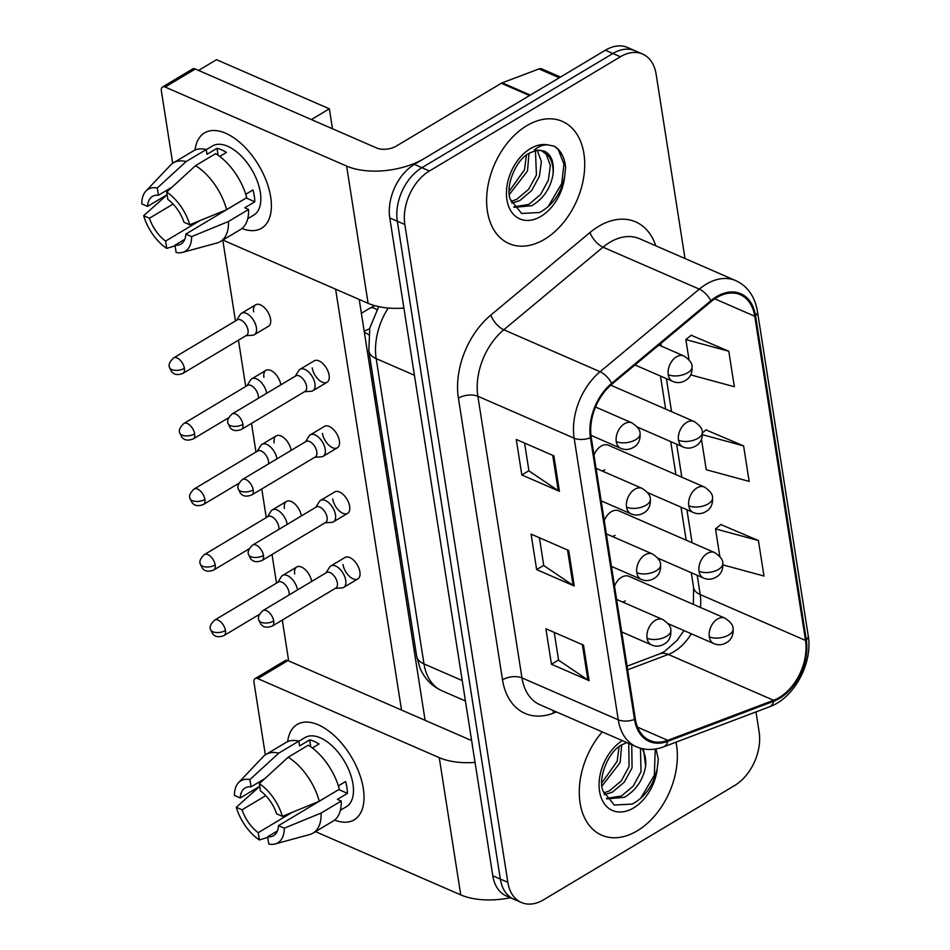 <?xml version="1.0" encoding="UTF-8"?>
<svg xmlns="http://www.w3.org/2000/svg" width="950" height="950" viewBox="0 0 950 950"><rect width="100%" height="100%" fill="white"/><g stroke="black" fill="none" stroke-linecap="round" stroke-linejoin="round"><path stroke-width="1.43" d="M704.366 487.017C710.006 490.77 712.738 494.309 712.547 497.61A13.894 7.03 171.1 0 1 708.225 503.856A13.894 7.03 -8.9 0 1 688.774 505.768A13.894 9.369 113.5 0 1 696.967 487.92A13.894 9.369 113.5 0 1 704.366 487.017L608.463 445.253A13.894 9.369 113.5 0 0 601.065 446.156A13.894 9.369 113.5 0 0 593.999 455.038M602.122 470.963A13.894 9.369 113.5 0 0 604.77 469.822M714.637 552.567C720.266 556.32 722.998 559.847 722.807 563.16A13.894 7.03 171.1 0 1 718.497 569.394A13.894 7.03 -8.9 0 1 699.034 571.318A13.894 9.369 113.5 0 1 707.239 553.47A13.894 9.369 113.5 0 1 714.637 552.567L618.723 510.803A13.894 9.369 113.5 0 0 611.325 511.706A13.894 9.369 113.5 0 0 604.259 520.588M612.382 536.513A13.894 9.369 113.5 0 0 615.03 535.361M724.898 618.117C730.538 621.87 733.258 625.397 733.079 628.698A13.894 7.03 171.1 0 1 728.757 634.944A13.894 7.03 -8.9 0 1 709.306 636.856A13.894 9.369 113.5 0 1 717.499 619.02A13.894 9.369 113.5 0 1 724.898 618.117L628.983 576.341A13.894 9.369 113.5 0 0 621.585 577.244A13.894 9.369 113.5 0 0 614.531 586.138M622.654 602.062A13.894 9.369 113.5 0 0 625.29 600.911M526.775 125.697A66.666 44.947 113.5 0 0 487.54 188.361A66.666 44.947 113.5 0 0 509.058 243.604A66.666 44.947 113.5 0 0 544.564 239.281A66.666 44.947 113.5 0 0 583.799 176.617A66.666 44.947 113.5 0 0 562.293 121.374A66.666 44.947 113.5 0 0 526.775 125.697A66.666 44.947 113.5 0 0 487.54 188.361A66.666 44.947 113.5 0 0 509.058 243.604A66.666 44.947 113.5 0 0 544.564 239.281A66.666 44.947 113.5 0 0 583.799 176.617A66.666 44.947 113.5 0 0 562.293 121.374A66.666 44.947 113.5 0 0 526.775 125.697M602.264 731.892A66.666 44.947 113.5 0 0 601.694 835.181A66.666 44.947 113.5 0 0 637.201 830.858A66.666 44.947 113.5 0 0 676.008 742.164A66.666 44.947 113.5 0 1 637.201 830.858A66.666 44.947 113.5 0 1 601.694 835.181A66.666 44.947 113.5 0 1 602.264 731.892M716.656 297.623A44.448 29.972 -66.5 0 1 740.335 294.738A44.448 29.972 -66.5 0 1 754.751 316.243L805.517 640.431A44.448 29.972 -66.5 0 1 773.609 700.293L667.743 740.335A44.448 29.972 -66.5 0 1 649.752 740.454A44.448 29.972 -66.5 0 1 635.324 718.948L591.221 437.321A44.448 29.972 -66.5 0 1 611.966 384.133L711.158 301.542A44.448 29.972 -66.5 0 1 716.656 297.623M716.514 296.673A45.553 30.721 113.5 0 0 710.873 300.687L611.681 383.289A45.553 30.721 113.5 0 0 590.425 437.796L634.517 719.423A45.553 30.721 113.5 0 0 667.755 741.344L773.609 701.314A45.553 30.721 113.5 0 0 806.324 639.956L755.559 315.768A45.553 30.721 113.5 0 0 716.514 296.673M684.998 258.519L656.129 74.219A41.669 28.096 113.5 0 0 642.616 54.055L627.57 47.5A41.669 28.096 113.5 0 0 605.376 50.208L414.39 164.421A41.669 28.096 113.5 0 0 389.785 217.954L492.801 875.781L500.329 879.059A41.669 28.096 113.5 0 0 513.843 899.222A41.669 28.096 113.5 0 1 500.329 879.059L397.314 221.231L500.329 879.059L507.846 882.336A41.669 28.096 113.5 0 0 521.372 902.5A41.669 28.096 113.5 0 0 543.566 899.793L734.552 785.579A41.669 28.096 113.5 0 0 759.145 732.046L755.986 711.918M414.39 164.421L421.907 167.699A41.669 28.096 113.5 0 0 397.314 221.231A41.669 28.096 113.5 0 1 421.907 167.699L612.893 53.485L421.907 167.699L429.436 170.976A41.669 28.096 113.5 0 0 404.831 224.509L507.846 882.336M635.087 50.777A41.669 28.096 113.5 0 0 612.893 53.485A41.669 28.096 113.5 0 1 635.087 50.777M722.974 564.906L763.978 576.033L758.421 540.538L720.872 524.578M691.208 373.777L691.41 375.072L734.338 386.733L728.781 351.239L691.232 335.267M701.48 439.316L706.242 469.728L749.158 481.389L743.601 445.894L706.052 429.923M642.616 54.055A41.669 28.096 113.5 0 0 620.421 56.762L429.436 170.976M559.431 491.328L521.823 474.952L516.266 439.458L553.874 455.834L559.431 491.328A11.115 5.629 -8.9 0 1 558.244 490.687L552.71 455.335M589.083 680.639L551.463 664.252L545.906 628.758L583.514 645.145L589.083 680.639A11.115 5.629 -8.9 0 1 587.896 679.998L582.362 644.634M574.251 585.984L536.643 569.608L531.086 534.114L568.694 550.489L574.251 585.984A11.115 5.629 -8.9 0 1 573.076 585.342L567.53 549.979M536.643 569.608L543.732 565.369M539.41 537.736L543.768 565.547L573.076 585.342M551.463 664.252L558.553 660.012M554.23 632.391L558.588 660.191L587.896 679.998M521.823 474.952L528.913 470.713M524.59 443.08L528.936 470.891L558.244 490.687M743.601 445.894L702.442 434.708M702.383 432.867L706.361 429.673M728.781 351.239L685.852 339.577L691.541 335.017M689.035 359.848L685.852 339.577M758.421 540.538L715.504 528.889L721.181 524.329M719.827 556.486L715.504 528.889M492.801 875.781A41.669 28.096 113.5 0 0 506.326 895.945L521.372 902.5M245.979 335.683L252.593 335.243A12.504 6.721 -120.9 0 0 254.351 334.721A12.504 6.721 -120.9 0 0 256.405 327.679A12.504 6.721 -120.9 0 0 246.264 313.346A12.504 6.721 -120.9 0 0 241.526 313.262A12.504 6.721 -120.9 0 0 240.219 314.557L236.704 320.186M184.383 368.315A9.025 4.857 -120.9 0 1 182.911 373.397L246.537 335.338A9.025 4.857 -120.9 0 0 248.021 330.256A9.025 4.857 -120.9 0 0 240.706 319.901A9.025 4.857 -120.9 0 0 237.274 319.853L173.648 357.901C169.824 361.522 168.388 364.574 169.361 367.044A9.025 4.572 171.1 0 0 171.748 369.55A9.025 4.572 -8.9 0 0 184.383 368.315A9.025 4.857 -120.9 0 0 179.93 359.955A9.025 4.857 -120.9 0 0 173.648 357.901M304.522 391.709L311.137 391.281A12.504 6.721 -120.9 0 0 312.894 390.747A12.504 6.721 -120.9 0 0 313.975 380.142A12.504 6.721 -120.9 0 0 304.808 369.372A12.504 6.721 -120.9 0 0 300.058 369.289A12.504 6.721 -120.9 0 0 298.763 370.595L295.248 376.212M242.927 424.341A9.025 4.857 -120.9 0 1 241.454 429.424L305.081 391.376A9.025 4.857 -120.9 0 0 306.553 386.294A9.025 4.857 -120.9 0 0 299.238 375.939A9.025 4.857 -120.9 0 0 295.818 375.879L232.18 413.927C228.368 417.549 226.931 420.601 227.905 423.082A9.025 4.572 171.1 0 0 230.28 425.588A9.025 4.572 -8.9 0 0 242.927 424.341A9.025 4.857 -120.9 0 0 238.474 415.993A9.025 4.857 -120.9 0 0 232.18 413.927M266.677 393.3A12.504 6.721 -120.9 0 0 266.665 393.217A12.504 6.721 -120.9 0 0 256.536 378.884A12.504 6.721 -120.9 0 0 251.786 378.812A12.504 6.721 -120.9 0 0 250.479 380.107L246.976 385.736M258.317 398.299A9.025 4.857 -120.9 0 0 258.281 395.806A9.025 4.857 -120.9 0 0 250.966 385.451A9.025 4.857 -120.9 0 0 247.534 385.391L183.908 423.451C180.084 427.072 178.659 430.113 179.621 432.594A9.025 4.572 171.1 0 0 182.008 435.1A9.025 4.572 -8.9 0 0 194.655 433.853A9.025 4.857 -120.9 0 0 190.19 425.505A9.025 4.857 -120.9 0 0 183.908 423.451M276.937 458.85A12.504 6.721 -120.9 0 0 276.925 458.767A12.504 6.721 -120.9 0 0 266.796 444.434A12.504 6.721 -120.9 0 0 262.046 444.351A12.504 6.721 -120.9 0 0 260.751 445.657L257.236 451.274M268.589 463.849A9.025 4.857 -120.9 0 0 268.541 461.344A9.025 4.857 -120.9 0 0 261.226 451.001A9.025 4.857 -120.9 0 0 257.806 450.941L194.168 488.989C190.344 492.611 188.919 495.662 189.881 498.133A9.025 4.572 171.1 0 0 192.268 500.65A9.025 4.572 -8.9 0 0 204.915 499.403A9.025 4.857 -120.9 0 0 200.462 491.055A9.025 4.857 -120.9 0 0 194.168 488.989M287.209 524.4A12.504 6.721 -120.9 0 0 287.197 524.317A12.504 6.721 -120.9 0 0 277.067 509.984A12.504 6.721 -120.9 0 0 272.317 509.901A12.504 6.721 -120.9 0 0 271.011 511.195L267.496 516.824M278.849 529.399A9.025 4.857 -120.9 0 0 278.813 526.894A9.025 4.857 -120.9 0 0 271.498 516.539A9.025 4.857 -120.9 0 0 268.066 516.491L204.44 554.539C200.616 558.161 199.191 561.212 200.153 563.683A9.025 4.572 171.1 0 0 202.54 566.2A9.025 4.572 -8.9 0 0 215.187 564.953A9.025 4.857 -120.9 0 0 210.722 556.593A9.025 4.857 -120.9 0 0 204.44 554.539M297.469 589.95A12.504 6.721 -120.9 0 0 297.457 589.855A12.504 6.721 -120.9 0 0 287.327 575.522A12.504 6.721 -120.9 0 0 282.577 575.451A12.504 6.721 -120.9 0 0 281.283 576.745L277.768 582.374M289.109 594.938A9.025 4.857 -120.9 0 0 289.073 592.444A9.025 4.857 -120.9 0 0 281.758 582.089A9.025 4.857 -120.9 0 0 278.326 582.029L214.7 620.089C210.876 623.711 209.451 626.751 210.413 629.232A9.025 4.572 171.1 0 0 212.8 631.738A9.025 4.572 -8.9 0 0 225.447 630.491A9.025 4.857 -120.9 0 0 220.994 622.143A9.025 4.857 -120.9 0 0 214.7 620.089M314.782 457.259L321.397 456.831A12.504 6.721 -120.9 0 0 323.154 456.297A12.504 6.721 -120.9 0 0 324.247 445.692A12.504 6.721 -120.9 0 0 315.079 434.922A12.504 6.721 -120.9 0 0 310.329 434.839A12.504 6.721 -120.9 0 0 309.023 436.145L305.52 441.762M253.199 489.891A9.025 4.857 -120.9 0 1 251.714 494.974L315.341 456.926A9.025 4.857 -120.9 0 0 316.825 451.832A9.025 4.857 -120.9 0 0 309.51 441.489A9.025 4.857 -120.9 0 0 306.078 441.429L242.452 479.477C238.628 483.099 237.203 486.151 238.165 488.621A9.025 4.572 171.1 0 0 240.552 491.138A9.025 4.572 -8.9 0 0 253.199 489.891A9.025 4.857 -120.9 0 0 248.734 481.531A9.025 4.857 -120.9 0 0 242.452 479.477M325.043 522.809L331.657 522.369A12.504 6.721 -120.9 0 0 333.426 521.847A12.504 6.721 -120.9 0 0 334.507 511.242A12.504 6.721 -120.9 0 0 325.339 500.46A12.504 6.721 -120.9 0 0 320.589 500.389A12.504 6.721 -120.9 0 0 319.295 501.683L315.78 507.312M263.459 555.429A9.025 4.857 -120.9 0 1 261.986 560.524L325.613 522.464A9.025 4.857 -120.9 0 0 327.085 517.382A9.025 4.857 -120.9 0 0 319.77 507.027A9.025 4.857 -120.9 0 0 316.338 506.968L252.712 545.027C248.888 548.649 247.463 551.701 248.425 554.171A9.025 4.572 171.1 0 0 250.812 556.676A9.025 4.572 -8.9 0 0 263.459 555.429A9.025 4.857 -120.9 0 0 259.006 547.081A9.025 4.857 -120.9 0 0 252.712 545.027M335.314 588.347L341.929 587.919A12.504 6.721 -120.9 0 0 343.686 587.385A12.504 6.721 -120.9 0 0 344.767 576.781A12.504 6.721 -120.9 0 0 335.599 566.01A12.504 6.721 -120.9 0 0 330.861 565.927A12.504 6.721 -120.9 0 0 329.555 567.233L326.04 572.862M273.719 620.979A9.025 4.857 -120.9 0 1 272.246 626.062L335.872 588.014A9.025 4.857 -120.9 0 0 337.357 582.932A9.025 4.857 -120.9 0 0 330.03 572.577A9.025 4.857 -120.9 0 0 326.61 572.518L262.984 610.577C259.16 614.199 257.723 617.239 258.697 619.721A9.025 4.572 171.1 0 0 261.072 622.226A9.025 4.572 -8.9 0 0 273.719 620.979A9.025 4.857 -120.9 0 0 269.266 612.631A9.025 4.857 -120.9 0 0 262.984 610.577M553.007 174.586A31.398 21.173 113.5 0 0 542.569 151.252C540.657 149.411 536.144 150.112 529.008 153.342C515.779 159.897 505.246 186.188 510.197 199.12L521.609 213.465L539.671 212.479C552.674 205.295 560.999 193.373 564.644 176.724L565.63 167.39C564.597 157.451 560.856 150.397 554.408 146.205L547.77 144.887C543.329 144.578 538.864 146.252 534.363 149.922L544.326 151.086C551.463 154.612 554.361 162.45 553.007 174.586C550.489 188.349 543.412 198.728 531.798 205.723L514.116 207.338M537.296 150.444L541.381 161.559L539.434 176.249L531.644 190.582L519.852 200.521L511.706 203.205M535.456 150.718L536.441 174.942L528.663 189.276L516.871 199.227L510.981 201.483M542.141 151.074L546.191 154.268L550.335 165.383L548.388 180.144L540.609 194.477L528.806 204.428L513.772 206.851M529.019 153.33L527.487 171.047L509.319 194.536M526.454 155.064L524.507 169.753L509.129 191.389M554.408 146.205L558.256 149.554L563.956 164.184L561.723 183.564L548.008 206.839M643.471 748.909L645.644 766.151C643.126 779.914 636.049 790.293 624.435 797.299L606.753 798.914M601.956 786.113L620.124 762.624L621.656 744.907C608.416 751.462 597.883 777.753 602.834 790.697L614.246 805.042L632.308 804.056C645.311 796.872 653.636 784.949 657.281 768.289L658.267 758.967L655.951 748.944M631.738 744.729L632.071 767.826L624.293 782.147L612.489 792.098L604.342 794.782M628.746 743.422L629.078 766.519L621.3 780.852L609.508 790.792L603.618 793.048M640.454 748.196L641.024 771.721L633.246 786.054L621.443 795.993L606.409 798.428M619.091 746.629L617.144 761.318L601.766 782.966M655.227 749.063L654.36 775.141L640.644 798.416M195.035 150.041A55.551 29.854 59.1 0 1 231.776 136.479A55.551 29.854 59.1 0 1 270.667 196.947A55.551 29.854 59.1 0 1 241.953 228.499A55.551 29.854 59.1 0 0 261.571 228.237A55.551 29.854 59.1 0 0 270.667 196.947A55.551 29.854 59.1 0 0 243.236 145.552A55.551 29.854 59.1 0 0 204.547 132.881A55.551 29.854 59.1 0 0 195.035 150.041M530.433 95.119A6.947 4.679 113.5 0 0 529.542 95.558L424.436 158.412A55.551 28.132 171.1 0 1 346.619 166.072L165.146 87.044A6.947 3.729 -120.9 0 0 162.498 86.996A6.947 3.729 -120.9 0 0 161.369 90.915L172.698 163.281M403.904 308.085A55.551 28.132 171.1 0 1 368.113 303.323L222.858 240.065M162.498 86.996L192.66 68.97A6.947 3.729 59.1 0 1 195.296 69.006L376.77 148.046A13.894 7.03 -8.9 0 0 396.233 146.122L501.339 83.268A6.947 4.679 -66.5 0 1 502.218 82.84L539.006 68.922A6.947 4.679 -66.5 0 1 541.809 68.911L560.5 77.045M287.672 741.617A55.551 29.854 59.1 0 1 324.413 728.056A55.551 29.854 59.1 0 1 363.304 788.524A55.551 29.854 59.1 0 1 334.602 820.076A55.551 29.854 59.1 0 0 354.207 819.814A55.551 29.854 59.1 0 0 363.304 788.524A55.551 29.854 59.1 0 0 335.872 737.117A55.551 29.854 59.1 0 0 297.184 724.458A55.551 29.854 59.1 0 0 287.672 741.617M475.048 762.411A55.551 28.132 171.1 0 1 439.256 757.649L257.783 678.621A6.947 3.729 -120.9 0 0 255.134 678.573A6.947 3.729 -120.9 0 0 254.006 682.48L265.335 754.858M510.399 897.726A55.551 28.132 171.1 0 1 460.75 894.9L315.495 831.642M255.134 678.573L285.297 660.535A6.947 3.729 59.1 0 1 287.933 660.582L469.407 739.623A13.894 7.03 -8.9 0 0 471.592 740.335M330.861 565.927L345.028 557.46A12.504 6.721 59.1 0 1 353.733 560.31A12.504 6.721 59.1 0 1 359.907 571.864A12.504 6.721 59.1 0 1 357.865 578.906A12.504 6.721 59.1 0 1 349.149 576.068A12.504 6.721 59.1 0 1 342.986 564.502M320.589 500.389L334.768 491.91A12.504 6.721 59.1 0 1 343.473 494.76A12.504 6.721 59.1 0 1 349.647 506.326A12.504 6.721 59.1 0 1 347.593 513.368A12.504 6.721 59.1 0 1 338.889 510.518A12.504 6.721 59.1 0 1 332.714 498.952M310.329 434.839L324.496 426.36A12.504 6.721 59.1 0 1 333.201 429.21A12.504 6.721 59.1 0 1 339.376 440.776A12.504 6.721 59.1 0 1 337.333 447.818A12.504 6.721 59.1 0 1 328.629 444.968A12.504 6.721 59.1 0 1 322.454 433.402M294.702 574.014A12.504 6.721 59.1 0 1 296.756 566.972A12.504 6.721 59.1 0 1 305.461 569.822A12.504 6.721 59.1 0 1 311.636 581.388A12.504 6.721 59.1 0 1 311.647 581.471M284.442 508.464A12.504 6.721 59.1 0 1 286.484 501.422A12.504 6.721 59.1 0 1 295.189 504.272A12.504 6.721 59.1 0 1 301.364 515.838A12.504 6.721 59.1 0 1 301.376 515.921M274.17 442.914A12.504 6.721 59.1 0 1 276.224 435.872A12.504 6.721 59.1 0 1 284.929 438.722A12.504 6.721 59.1 0 1 291.104 450.288A12.504 6.721 59.1 0 1 291.116 450.371M263.91 377.376A12.504 6.721 59.1 0 1 265.964 370.334A12.504 6.721 59.1 0 1 274.669 373.184A12.504 6.721 59.1 0 1 280.832 384.738A12.504 6.721 59.1 0 1 280.856 384.833M300.058 369.289L314.236 360.822A12.504 6.721 59.1 0 1 322.941 363.672A12.504 6.721 59.1 0 1 329.116 375.226A12.504 6.721 59.1 0 1 327.061 382.268A12.504 6.721 59.1 0 1 318.357 379.418A12.504 6.721 59.1 0 1 312.194 367.864M253.65 311.826A12.504 6.721 59.1 0 1 255.692 304.784A12.504 6.721 59.1 0 1 264.397 307.634A12.504 6.721 59.1 0 1 270.572 319.2A12.504 6.721 59.1 0 1 268.529 326.242L254.351 334.721M198.55 70.431L216.517 59.684L329.353 108.823L332.476 128.749M359.207 299.452L425.113 720.326M288.681 660.915L282.293 620.065M276.509 583.122L272.021 554.515M266.238 517.572L261.761 488.965M255.977 452.034L251.501 423.427M245.717 386.484L238.462 340.171M235.446 320.934L222.787 240.112M335.611 289.168L401.517 710.054M329.353 108.823L311.386 119.569M167.093 194.714L147.583 206.399A27.776 14.927 59.1 0 1 152.451 196.401A27.776 14.927 59.1 0 1 158.424 195.284L172.199 187.043M195.522 165.656A45.837 24.629 59.1 0 1 226.611 209.641L246.715 197.624A45.837 24.629 59.1 0 0 215.626 153.639L195.522 165.656L166.689 192.102L167.829 199.381A27.776 14.927 59.1 0 1 183.991 222.252L189.774 224.77L226.646 209.689M206.245 149.673L212.384 146.003A40.28 21.648 59.1 0 1 240.433 155.183A40.28 21.648 59.1 0 1 260.324 192.434A40.28 21.648 59.1 0 1 253.733 215.127L247.736 218.714M245.741 194.275L252.961 189.953A40.28 21.648 59.1 0 1 254.291 196.044A40.28 21.648 59.1 0 1 254.814 201.78L244.756 207.801L248.567 209.451A45.837 24.629 59.1 0 1 240.493 229.52L220.388 241.537A45.837 24.629 59.1 0 1 216.992 242.986L182.566 252.368A36.112 19.404 59.1 0 1 176.142 252.474L175.002 245.195L184.775 239.352M246.169 197.956A27.776 14.927 -120.9 0 1 246.157 198.016L185.844 234.08L191.627 236.609L228.463 221.481L248.567 209.451M228.463 221.481A45.837 24.629 59.1 0 1 220.388 241.537M166.689 192.102A36.112 19.404 59.1 0 1 189.774 224.77M191.627 236.609A36.112 19.404 59.1 0 1 182.566 252.368M199.737 220.685L165.597 241.098L166.737 248.377L175.097 245.824M166.737 248.377A36.112 19.404 59.1 0 1 143.652 215.709L149.435 218.227L173.114 204.06M167.129 194.762L143.652 215.709M185.844 234.08A27.776 14.927 59.1 0 1 180.975 244.079A27.776 14.927 59.1 0 1 175.002 245.195M165.597 241.098A27.776 14.927 59.1 0 1 149.435 218.227M219.723 156.429L226.433 152.416A40.28 21.648 59.1 0 0 217.027 148.331L206.981 154.339L206.233 149.542L186.129 161.559L157.284 188.005L158.424 195.284M147.583 206.399L141.799 203.87A36.112 19.404 59.1 0 1 145.908 191.069L170.466 165.193A45.837 24.629 59.1 0 1 173.351 162.866L193.444 150.848A45.837 24.629 59.1 0 1 206.233 149.542M173.351 162.866A45.837 24.629 59.1 0 1 186.129 161.559M145.908 191.069A36.112 19.404 59.1 0 1 157.284 188.005M246.169 195.664A27.776 14.927 -120.9 0 0 246.05 194.085M217.027 148.331L218.12 155.266M246.157 198.016L254.814 201.78M259.742 786.291L240.219 797.964A27.776 14.927 59.1 0 1 245.1 787.977A27.776 14.927 59.1 0 1 251.061 786.849L264.836 778.62M288.171 757.233A45.837 24.629 59.1 0 1 319.247 801.218L339.352 789.201A45.837 24.629 59.1 0 0 308.275 745.216L288.171 757.233L259.326 783.679L260.466 790.946A27.776 14.927 59.1 0 1 276.64 813.829L282.411 816.347L319.283 801.266M298.882 741.238L305.021 737.568A40.28 21.648 59.1 0 1 333.07 746.748A40.28 21.648 59.1 0 1 352.961 784.011A40.28 21.648 59.1 0 1 346.37 806.704L340.373 810.291M338.378 785.84L345.598 781.529A40.28 21.648 59.1 0 1 346.928 787.621A40.28 21.648 59.1 0 1 347.451 793.357L337.392 799.366L341.204 801.028A45.837 24.629 59.1 0 1 333.129 821.085L313.037 833.114A45.837 24.629 59.1 0 1 309.629 834.551L275.203 843.944A36.112 19.404 59.1 0 1 268.779 844.051L267.639 836.772L277.424 830.929M338.806 789.533A27.776 14.927 -120.9 0 1 338.794 789.592L278.493 825.657L284.276 828.174L321.1 813.057L341.204 801.028M321.1 813.057A45.837 24.629 59.1 0 1 313.037 833.114M259.326 783.679A36.112 19.404 59.1 0 1 282.411 816.347M284.276 828.174A36.112 19.404 59.1 0 1 275.203 843.944M292.374 812.262L258.234 832.675L259.374 839.954L267.746 837.401M259.374 839.954A36.112 19.404 59.1 0 1 236.289 807.286L242.072 809.804L265.751 795.637M259.766 786.339L236.289 807.286M278.493 825.657A27.776 14.927 59.1 0 1 273.612 835.656A27.776 14.927 59.1 0 1 267.639 836.772M258.234 832.675A27.776 14.927 59.1 0 1 242.072 809.804M312.36 748.006L319.069 743.992A40.28 21.648 59.1 0 0 309.664 739.896L299.618 745.916L298.87 741.119L278.766 753.136L249.921 779.582L251.061 786.849M240.219 797.964L234.436 795.447A36.112 19.404 59.1 0 1 238.545 782.646L263.103 756.758A45.837 24.629 59.1 0 1 265.988 754.443L286.092 742.425A45.837 24.629 59.1 0 1 298.87 741.119M265.988 754.443A45.837 24.629 59.1 0 1 278.766 753.136M238.545 782.646A36.112 19.404 59.1 0 1 249.921 779.582M338.806 787.241A27.776 14.927 -120.9 0 0 338.687 785.662M309.664 739.896L310.757 746.842M338.794 789.592L347.451 793.357M773.609 700.293L668.289 654.431A44.448 29.972 113.5 0 0 673.966 651.664A44.448 29.972 113.5 0 0 691.339 633.793M627.629 669.809L668.289 654.431A24.997 15.426 -110.7 0 0 659.597 653.897L664.477 651.51L677.041 640.454L683.964 630.586M754.751 316.243L714.768 298.834M556.498 711.966L553.173 713.224A69.445 46.823 -66.5 0 1 502.514 679.808L458.411 398.181A13.894 7.03 -8.9 0 1 477.874 396.269L574.156 438.199A55.551 37.466 -66.5 0 1 600.079 371.723L699.283 289.121A55.551 37.466 -66.5 0 1 706.147 284.228A55.551 37.466 -66.5 0 1 735.739 280.618L639.457 238.688A55.551 37.466 113.5 0 0 609.864 242.297A55.551 37.466 113.5 0 0 602.989 247.19L503.797 329.781A55.551 37.466 113.5 0 0 477.874 396.269L521.966 677.884A55.551 37.466 113.5 0 0 539.992 704.769L636.286 746.712A55.551 37.466 -66.5 0 1 618.26 719.815L574.156 438.199A13.894 7.03 -8.9 0 0 590.425 437.796M710.873 300.687A13.894 6.128 50.2 0 0 699.283 289.121L602.989 247.19A13.894 6.128 -129.8 0 1 590.021 232.489A69.445 46.823 -66.5 0 1 655.809 245.812M634.517 719.423A13.894 7.03 171.1 0 1 618.26 719.815L521.966 677.884A13.894 7.03 -8.9 0 0 502.514 679.808M667.755 741.344A13.894 8.574 69.3 0 1 663.611 746.854L769.476 706.812C794.236 698.143 813.069 662.946 808.201 635.55L757.435 311.374A13.894 7.03 171.1 0 1 755.559 315.768M458.411 398.181A69.445 46.823 -66.5 0 1 490.829 315.079A13.894 6.128 -129.8 0 0 503.797 329.781L600.079 371.723A13.894 6.128 50.2 0 1 611.681 383.289M773.609 701.314A13.894 8.574 69.3 0 1 769.476 706.812M806.324 639.956A13.894 7.03 -8.9 0 0 808.201 635.55M490.829 315.079L590.021 232.489M620.421 56.762L605.376 50.208M404.831 224.509L389.785 217.954M553.375 710.6A13.894 8.574 -110.7 0 0 553.173 713.224M667.743 740.335L637.581 727.189M700.435 607.466A44.448 29.972 113.5 0 0 700.209 594.569L697.181 575.273M805.517 640.431L700.209 594.569A24.997 12.659 -8.9 0 1 693.607 587.611L691.268 572.684M692.087 542.747L686.921 509.723M681.827 477.209L676.649 444.173M671.567 411.659L666.389 378.622M661.295 346.109L660.879 343.413M388.229 308.037A55.551 37.466 113.5 0 0 376.176 358.613L414.426 375.262M416.646 656.177A27.776 14.072 -8.9 0 0 423.985 663.908A55.551 37.466 113.5 0 0 442.011 690.793C431.787 686.126 424.436 678.502 419.947 667.933L416.646 656.177L368.838 350.883A27.776 14.072 -8.9 0 0 376.176 358.613L423.985 663.908L462.234 680.568M658.896 345.064L683.846 355.929A13.894 9.369 113.5 0 0 676.447 356.832A13.894 9.369 113.5 0 0 668.242 374.68A13.894 7.03 -8.9 0 0 687.705 372.756A13.894 7.03 171.1 0 0 692.016 366.51C692.396 372.032 690.864 376.236 687.432 379.121C682.575 382.767 677.682 383.527 672.754 381.401A13.894 9.369 113.5 0 1 668.242 374.68M595.531 407.016L631.881 422.845A13.894 9.369 113.5 0 0 624.482 423.747A13.894 9.369 113.5 0 0 616.277 441.596A13.894 7.03 -8.9 0 0 635.74 439.672A13.894 7.03 171.1 0 0 640.051 433.438C640.431 438.947 638.899 443.151 635.467 446.049C630.61 449.683 625.717 450.442 620.789 448.317A13.894 9.369 113.5 0 1 616.277 441.596M368.612 334.756A12.504 6.721 -120.9 0 0 365.726 332.939A12.504 6.721 -120.9 0 0 364.384 332.488M610.755 385.178L694.106 421.479A13.894 9.369 113.5 0 0 686.707 422.382A13.894 9.369 113.5 0 0 678.514 440.218A13.894 7.03 -8.9 0 0 697.965 438.306A13.894 7.03 171.1 0 0 702.288 432.06C702.656 437.582 701.124 441.786 697.692 444.671C692.835 448.317 687.943 449.077 683.014 446.939A13.894 9.369 113.5 0 1 678.514 440.218M376.889 309.7A12.504 6.721 -120.9 0 0 369.799 308.228L374.728 305.662M228.724 417.679L193.171 438.947A9.025 4.857 -120.9 0 0 194.655 433.853M238.984 483.229L203.442 504.486A9.025 4.857 -120.9 0 0 204.915 499.403M688.774 505.768A13.894 9.369 113.5 0 0 693.274 512.489L647.532 492.563M249.256 548.779L213.703 570.036A9.025 4.857 -120.9 0 0 215.187 564.953M699.034 571.318A13.894 9.369 113.5 0 0 703.546 578.039L657.804 558.113M259.516 614.318L223.963 635.586A9.025 4.857 -120.9 0 0 225.447 630.491M709.306 636.856A13.894 9.369 113.5 0 0 713.806 643.578L668.064 623.663M596.077 468.338L642.141 488.395A13.894 9.369 113.5 0 0 634.742 489.298A13.894 9.369 113.5 0 0 626.549 507.146A13.894 7.03 -8.9 0 0 646 505.222A13.894 7.03 171.1 0 0 650.322 498.976C650.691 504.497 649.171 508.701 645.739 511.587C640.882 515.232 635.977 515.992 631.049 513.867A13.894 9.369 113.5 0 1 626.549 507.146M376.319 398.644A12.504 6.721 -120.9 0 0 375.986 398.489A12.504 6.721 -120.9 0 0 374.644 398.038M606.349 533.876L652.413 553.945A13.894 9.369 113.5 0 0 645.014 554.847A13.894 9.369 113.5 0 0 636.809 572.684A13.894 7.03 -8.9 0 0 656.26 570.772A13.894 7.03 171.1 0 0 660.582 564.526C660.962 570.048 659.431 574.251 655.999 577.137C651.142 580.783 646.249 581.531 641.321 579.405A13.894 9.369 113.5 0 1 636.809 572.684M386.591 464.194A12.504 6.721 -120.9 0 0 386.258 464.039A12.504 6.721 -120.9 0 0 384.916 463.576M616.609 599.426L662.672 619.483A13.894 9.369 113.5 0 0 655.274 620.386A13.894 9.369 113.5 0 0 647.069 638.234A13.894 7.03 -8.9 0 0 666.532 636.322A13.894 7.03 171.1 0 0 670.842 630.076C671.222 635.586 669.691 639.789 666.259 642.687C661.402 646.321 656.509 647.081 651.581 644.955A13.894 9.369 113.5 0 1 647.069 638.234M396.851 529.732A12.504 6.721 -120.9 0 0 396.518 529.577A12.504 6.721 -120.9 0 0 395.176 529.126M547.77 144.887A39.734 26.79 113.5 0 0 530.373 148.639A39.734 26.79 113.5 0 0 506.92 199.69A39.734 26.79 113.5 0 0 540.966 216.339A39.734 26.79 113.5 0 0 564.644 176.724M645.644 766.151A31.398 21.173 113.5 0 0 641.903 748.576M622.333 740.632A39.734 26.79 113.5 0 0 599.616 791.659A39.734 26.79 113.5 0 0 633.602 807.904A39.734 26.79 113.5 0 0 657.281 768.289M368.113 303.323L346.619 166.072M529.542 95.558L501.339 83.268M195.296 69.006L165.146 87.044M502.218 82.84L530.337 95.083M559.289 77.769L539.006 68.922M460.75 894.9L439.256 757.649M287.933 660.582L257.783 678.621M636.286 746.712C644.931 750.346 654.039 750.393 663.611 746.854M757.435 311.374C754.882 296.483 747.65 286.235 735.739 280.618M627.071 666.199L659.597 653.897M686.173 540.17L680.996 507.146M675.913 474.632L670.736 441.596M665.641 409.082L660.476 376.046M693.381 604.39L693.607 587.611M442.011 690.793L465.429 700.993M368.838 350.883L369.764 328.118L378.718 306.636M683.846 355.929C689.474 359.682 692.206 363.209 692.016 366.51M635.004 364.954L672.754 381.401M255.692 304.784L241.526 313.262M182.911 373.397C174.586 376.544 172.413 372.174 171.653 371.782L169.361 367.044M631.881 422.845C637.521 426.598 640.241 430.124 640.051 433.438M364.171 331.122L369.621 328.759M369.764 356.737L368.315 357.604M327.061 382.268L312.894 390.747M241.454 429.424C233.13 432.571 230.957 428.201 230.197 427.809L227.905 423.082M590.959 435.326L620.789 448.317M694.106 421.479C699.746 425.232 702.466 428.759 702.288 432.06M637.272 427.025L683.014 446.939M369.799 308.228L361.38 313.262M265.964 370.334L251.786 378.812M193.171 438.947C184.846 442.094 182.673 437.724 181.913 437.321L179.621 432.594M712.547 497.61C712.916 503.12 711.396 507.324 707.964 510.221C703.107 513.855 698.214 514.615 693.274 512.489M373.077 377.957L371.64 378.812M276.224 435.872L262.046 444.351M203.442 504.486C195.106 507.633 192.933 503.262 192.173 502.871L189.881 498.133M722.807 563.16C723.188 568.67 721.656 572.874 718.224 575.759C713.367 579.405 708.474 580.165 703.546 578.039M383.349 443.496L381.9 444.363M286.484 501.422L272.317 509.901M213.703 570.036C205.378 573.183 203.205 568.812 202.445 568.421L200.153 563.683M733.079 628.698C733.447 634.22 731.928 638.424 728.484 641.309C723.627 644.955 718.734 645.715 713.806 643.578M393.609 509.046L392.172 509.912M296.756 566.972L282.577 575.451M223.963 635.586C215.638 638.732 213.465 634.363 212.705 633.959L210.413 629.232M642.141 488.395C647.781 492.147 650.501 495.674 650.322 498.976M374.431 396.661L375.903 395.96M380.024 422.287L378.587 423.154M337.333 447.818L323.154 456.297M251.714 494.974C243.39 498.121 241.217 493.751 240.457 493.359L238.165 488.621M601.172 500.852L631.049 513.867M652.413 553.945C658.041 557.697 660.773 561.224 660.582 564.526M384.702 462.211L386.163 461.51M390.284 487.837L388.847 488.692M347.593 513.368L333.426 521.847M261.986 560.524C253.65 563.671 251.477 559.301 250.717 558.909L248.425 554.171M611.444 566.402L641.321 579.405M662.672 619.483C668.313 623.236 671.033 626.762 670.842 630.076M394.963 527.761L396.435 527.048M400.556 553.375L399.107 554.242M357.865 578.906L343.686 587.385M272.246 626.062C263.922 629.221 261.749 624.851 260.989 624.447L258.697 619.721M621.704 631.94L651.581 644.955M621.644 744.907L626.846 742.591"/></g></svg>
